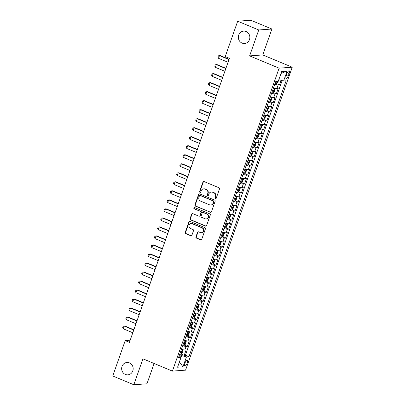 <?xml version="1.0" encoding="UTF-8"?>
<svg xmlns="http://www.w3.org/2000/svg" width="405" height="405" viewBox="0 0 405 405"><rect width="100%" height="100%" fill="white"/><g stroke="black" fill="none" stroke-linecap="round" stroke-linejoin="round"><path stroke-width="0.61" d="M215.364 198.764A0.663 0.618 -94.1 0 0 216.164 198.384L219.475 188.983A0.952 0.881 -94.1 0 0 218.958 187.753L204.074 181.556A0.952 0.881 -94.1 0 0 202.94 182.098L199.624 191.504A0.663 0.618 -94.1 0 0 200.252 192.405A0.663 0.618 -94.1 0 0 200.784 191.985L201.214 190.765A3.037 2.825 -94.1 0 1 204.854 189.039L206.094 189.555A3.037 2.825 -94.1 0 1 207.745 193.489L207.314 194.704A0.663 0.618 -94.1 0 0 207.942 195.61A0.663 0.618 -94.1 0 0 208.474 195.185L208.904 193.97A3.037 2.825 -94.1 0 1 212.544 192.238L213.784 192.755A3.037 2.825 -94.1 0 1 215.435 196.688L215.004 197.903A0.663 0.618 -94.1 0 0 215.364 198.764M211.329 192.036L211.683 192.01A3.037 2.825 -94.1 0 1 212.898 192.213L214.139 192.729A3.037 2.825 -94.1 0 1 215.789 196.663L215.359 197.878A0.663 0.618 -94.1 0 0 215.809 198.769M203.877 181.501A0.952 0.881 -94.1 0 0 203.295 182.073L199.984 191.474A0.663 0.618 -94.1 0 0 200.429 192.365M203.639 188.836L203.993 188.811A3.037 2.825 -94.1 0 1 205.214 189.013L206.449 189.53A3.037 2.825 -94.1 0 1 208.099 193.458L207.669 194.678A0.663 0.618 -94.1 0 0 208.119 195.564M129.443 362.875A6.191 5.761 -94.1 0 0 126.962 362.47A6.191 5.761 -94.1 0 0 121.708 367.71A6.191 5.761 -94.1 0 0 125.378 374.417A6.191 5.761 -94.1 0 0 127.853 374.822A6.191 5.761 -94.1 0 0 133.113 369.583A6.191 5.761 -94.1 0 0 129.443 362.875M246.124 31.534A6.191 5.761 -94.1 0 0 243.643 31.129A6.191 5.761 -94.1 0 0 238.388 36.369A6.191 5.761 -94.1 0 0 242.058 43.077A6.191 5.761 -94.1 0 0 244.539 43.482A6.191 5.761 -94.1 0 0 249.794 38.242A6.191 5.761 -94.1 0 0 246.124 31.534M187.216 363.007A3.098 1.033 112.6 0 0 187.272 360.227A3.098 1.033 112.6 0 0 184.943 363.169A3.098 1.033 112.6 0 0 184.893 365.943A3.098 1.033 112.6 0 0 187.216 363.007M195.929 236.869A0.952 0.881 -94.1 0 0 196.44 238.099L200.617 239.836A0.952 0.881 -94.1 0 0 201.756 239.294L205.431 228.85A0.952 0.881 -94.1 0 0 204.92 227.625L190.036 221.429A0.952 0.881 -94.1 0 0 188.897 221.965L185.222 232.409A0.952 0.881 -94.1 0 0 185.738 233.639L190.78 235.74A0.952 0.881 -94.1 0 0 191.919 235.199L193.494 230.728A0.952 0.881 -94.1 0 0 192.977 229.498L190.477 228.46A2.541 2.364 -94.1 0 1 191.125 223.555A2.541 2.364 -94.1 0 1 192.142 223.722L201.938 227.802A2.541 2.364 -94.1 0 1 201.29 232.703A2.541 2.364 -94.1 0 1 200.273 232.536L198.637 231.857A0.952 0.881 -94.1 0 0 197.503 232.399L195.929 236.869L196.283 236.844A0.952 0.881 -94.1 0 0 196.8 238.074L200.971 239.811A0.952 0.881 -94.1 0 0 201.174 239.866M142.94 358.83L133.812 384.75L112.752 375.982L125.216 340.595L129.428 342.346L229.443 58.34L225.231 56.589L237.689 21.202L258.749 29.97L249.622 55.89L279.101 68.161L172.419 371.101L142.94 358.83M210.311 212.311A0.952 0.881 -94.1 0 0 211.451 211.774L215.126 201.331A0.952 0.881 -94.1 0 0 214.609 200.1L199.731 193.904A0.952 0.881 -94.1 0 0 198.592 194.446L194.911 204.889A0.952 0.881 -94.1 0 0 195.428 206.115L210.666 212.286A0.952 0.881 -94.1 0 0 210.868 212.341M210.281 215.09L206.601 225.534A0.952 0.881 -94.1 0 1 205.462 226.076L190.583 219.88A0.952 0.881 -94.1 0 1 190.066 218.649L191.641 214.179A0.952 0.881 -94.1 0 1 192.78 213.637L198.815 216.154A0.952 0.881 -94.1 0 0 199.954 215.612L200.996 212.645A0.952 0.881 -94.1 0 0 200.48 211.415L194.197 208.803A0.663 0.618 -94.1 0 1 194.37 207.517A0.663 0.618 -94.1 0 1 194.633 207.562L209.765 213.86A0.952 0.881 -94.1 0 1 210.281 215.09M181.273 354.117L184.214 355.342L186.118 349.93L184.822 350.026L186.092 346.422A3.873 0.602 -160.6 0 1 182.731 345.657M184.452 345.1L187.388 346.326L189.297 340.914L187.996 341.01L189.267 337.406A3.873 0.602 -160.6 0 1 185.905 336.641M187.626 336.084L190.563 337.309L192.471 331.903L191.175 331.994L192.441 328.389A3.873 0.602 -160.6 0 1 189.079 327.625M190.801 327.068L193.742 328.293L195.645 322.886L194.349 322.977L195.62 319.373A3.873 0.602 -160.6 0 1 192.253 318.608M193.975 318.052L196.916 319.277L198.82 313.87L197.524 313.961L198.794 310.357A3.873 0.602 -160.6 0 1 195.428 309.592M197.149 309.04L200.09 310.26L201.994 304.854L200.698 304.945L201.968 301.34A3.873 0.602 -160.6 0 1 198.607 300.581M200.328 300.024L203.264 301.244L205.168 295.837L203.872 295.928L205.143 292.324A3.873 0.602 -160.6 0 1 201.781 291.565M203.502 291.008L206.439 292.228L208.347 286.821L207.046 286.912L208.317 283.308A3.873 0.602 -160.6 0 1 204.955 282.548M206.677 281.991L209.613 283.211L211.521 277.805L210.225 277.896L211.491 274.291A3.873 0.602 -160.6 0 1 208.13 273.532M209.851 272.975L212.792 274.195L214.696 268.788L213.4 268.88L214.67 265.275A3.873 0.602 -160.6 0 1 211.304 264.516M213.025 263.959L215.966 265.179L217.87 259.772L216.574 259.863L217.844 256.259A3.873 0.602 -160.6 0 1 214.478 255.499M216.199 254.942L219.14 256.168L221.044 250.756L219.748 250.847L221.019 247.242A3.873 0.602 -160.6 0 1 217.657 246.483M219.378 245.926L222.315 247.151L224.218 241.739L222.922 241.836L224.193 238.226A3.873 0.602 -160.6 0 1 220.831 237.467M222.553 236.91L225.489 238.135L227.397 232.723L226.096 232.819L227.367 229.21A3.873 0.602 -160.6 0 1 224.006 228.45M225.727 227.893L228.663 229.119L230.572 223.707L229.276 223.803L230.541 220.193A3.873 0.602 -160.6 0 1 227.18 219.434M228.901 218.877L231.842 220.102L233.746 214.69L232.45 214.787L233.72 211.177A3.873 0.602 -160.6 0 1 230.354 210.418M232.075 209.861L235.016 211.086L236.92 205.674L235.624 205.77L236.895 202.161A3.873 0.602 -160.6 0 1 233.528 201.401M235.249 200.845L238.191 202.07L240.094 196.658L238.798 196.754L240.069 193.144A3.873 0.602 -160.6 0 1 236.707 192.385M238.429 191.828L241.365 193.053L243.268 187.642L241.972 187.738L243.243 184.128A3.873 0.602 -160.6 0 1 239.881 183.369M241.603 182.812L244.539 184.037L246.448 178.625L245.147 178.721L246.417 175.117A3.873 0.602 -160.6 0 1 243.056 174.352M244.777 173.796L247.718 175.021L249.622 169.609L248.326 169.705L249.591 166.101A3.873 0.602 -160.6 0 1 246.23 165.336M247.951 164.779L250.892 166.004L252.796 160.593L251.5 160.689L252.771 157.084A3.873 0.602 -160.6 0 1 249.404 156.32M251.125 155.763L254.067 156.988L255.97 151.581L254.674 151.673L255.945 148.068A3.873 0.602 -160.6 0 1 252.583 147.304M254.299 146.747L257.241 147.972L259.144 142.565L257.848 142.656L259.119 139.052A3.873 0.602 -160.6 0 1 255.757 138.287M257.479 137.73L260.415 138.956L262.318 133.549L261.022 133.64L262.293 130.035A3.873 0.602 -160.6 0 1 258.932 129.271M260.653 128.714L263.589 129.939L265.498 124.532L264.197 124.624L265.467 121.019A3.873 0.602 -160.6 0 1 262.106 120.26M263.827 119.703L266.768 120.923L268.672 115.516L267.376 115.607L268.647 112.003A3.873 0.602 -160.6 0 1 265.28 111.243M267.001 110.686L269.943 111.907L271.846 106.5L270.55 106.591L271.821 102.986A3.873 0.602 -160.6 0 1 268.454 102.227M270.175 101.67L273.117 102.89L275.02 97.483L273.724 97.575L274.995 93.97A3.873 0.602 -160.6 0 1 271.633 93.211M273.35 92.654L276.291 93.874L278.195 88.467L276.899 88.558A3.873 0.602 -160.6 0 1 273.537 87.799M286.932 73.659L286.234 75.644A3.002 1.002 112.6 0 0 286.178 78.332A3.002 1.002 112.6 0 0 288.436 75.482L289.135 73.502A3.002 1.002 112.6 0 0 289.185 70.809A3.002 1.002 112.6 0 0 286.932 73.659M279.101 68.161L292.248 67.215L185.566 370.155L172.419 371.101M184.214 355.342L185.404 355.256L188.943 356.729L286.097 80.838L283.611 81.015L278.807 79.709L281.029 73.406M188.943 356.729L186.457 356.906L182.964 366.829L177.562 367.219L181.055 357.301L178.57 357.478L275.724 81.587L278.21 81.405L281.703 71.488L287.104 71.098L283.611 81.015M276.529 83.638L279.465 84.858L278.169 84.954A3.873 0.602 -160.6 0 1 274.808 84.194M276.291 93.874L274.995 93.97M273.117 102.89L271.821 102.986M269.943 111.907L268.647 112.003M266.768 120.923L265.467 121.019M263.589 129.939L262.293 130.035M260.415 138.956L259.119 139.052M257.241 147.972L255.945 148.068M254.067 156.988L252.771 157.084M250.892 166.004L249.591 166.101M247.718 175.021L246.417 175.117M244.539 184.037L243.243 184.128M241.365 193.053L240.069 193.144M238.191 202.07L236.895 202.161M235.016 211.086L233.72 211.177M231.842 220.102L230.541 220.193M228.663 229.119L227.367 229.21M225.489 238.135L224.193 238.226M222.315 247.151L221.019 247.242M219.14 256.168L217.844 256.259M215.966 265.179L214.67 265.275M212.792 274.195L211.491 274.291M209.613 283.211L208.317 283.308M206.439 292.228L205.143 292.324M203.264 301.244L201.968 301.34M200.09 310.26L198.794 310.357M196.916 319.277L195.62 319.373M193.742 328.293L192.441 328.389M190.563 337.309L189.267 337.406M187.388 346.326L186.092 346.422M185.404 355.256L282.123 80.61M279.465 84.858L281.065 80.327M179.425 361.923L181.663 355.61L179.536 354.724M249.622 55.89L262.769 54.938L271.897 29.018L258.749 29.97M271.897 29.018L250.837 20.25L237.689 21.202M133.812 384.75L146.959 383.798L154.113 363.482M262.769 54.938L292.248 67.215M130.167 340.235L125.216 340.595M270.363 96.815A3.873 0.602 19.4 0 0 273.724 97.575M267.189 105.832A3.873 0.602 19.4 0 0 270.55 106.591M264.009 114.848A3.873 0.602 19.4 0 0 267.376 115.607M260.835 123.864A3.873 0.602 19.4 0 0 264.197 124.624M257.661 132.881A3.873 0.602 19.4 0 0 261.022 133.64M254.487 141.897A3.873 0.602 19.4 0 0 257.848 142.656M251.313 150.913A3.873 0.602 19.4 0 0 254.674 151.673M248.133 159.929A3.873 0.602 19.4 0 0 251.5 160.689M244.959 168.946A3.873 0.602 19.4 0 0 248.326 169.705M241.785 177.962A3.873 0.602 19.4 0 0 245.147 178.721M238.611 186.978A3.873 0.602 19.4 0 0 241.972 187.738M235.437 195.995A3.873 0.602 19.4 0 0 238.798 196.754M232.262 205.006A3.873 0.602 19.4 0 0 235.624 205.77M229.083 214.022A3.873 0.602 19.4 0 0 232.45 214.787M225.909 223.039A3.873 0.602 19.4 0 0 229.276 223.803M222.735 232.055A3.873 0.602 19.4 0 0 226.096 232.819M219.561 241.071A3.873 0.602 19.4 0 0 222.922 241.836M216.386 250.087A3.873 0.602 19.4 0 0 219.748 250.847M213.212 259.104A3.873 0.602 19.4 0 0 216.574 259.863M210.033 268.12A3.873 0.602 19.4 0 0 213.4 268.88M206.859 277.136A3.873 0.602 19.4 0 0 210.225 277.896M203.685 286.153A3.873 0.602 19.4 0 0 207.046 286.912M200.51 295.169A3.873 0.602 19.4 0 0 203.872 295.928M197.336 304.185A3.873 0.602 19.4 0 0 200.698 304.945M194.162 313.202A3.873 0.602 19.4 0 0 197.524 313.961M190.983 322.218A3.873 0.602 19.4 0 0 194.349 322.977M187.809 331.234A3.873 0.602 19.4 0 0 191.175 331.994M184.634 340.251A3.873 0.602 19.4 0 0 187.996 341.01M181.055 357.301L179.147 355.828M181.46 349.267A3.873 0.602 19.4 0 0 184.822 350.026M181.663 355.61L186.457 356.906M281.045 73.406L287.104 71.098M182.964 366.829L179.44 361.918M199.528 193.848A0.952 0.881 -94.1 0 0 198.946 194.42L195.271 204.864A0.952 0.881 -94.1 0 0 195.782 206.089L210.666 212.286M213.627 201.822A0.663 0.618 -94.1 0 0 213.263 200.961L200.202 195.524A0.663 0.618 -94.1 0 0 199.407 195.898L198.951 197.184A3.037 2.825 -94.1 0 0 200.602 201.118L209.532 204.834A3.037 2.825 -94.1 0 0 213.172 203.102L213.627 201.822L213.982 201.796A0.663 0.618 -94.1 0 0 213.622 200.936L213.263 200.961M199.938 195.478L200.293 195.453A0.663 0.618 -94.1 0 1 200.556 195.494L213.622 200.936M210.747 205.036L211.101 205.011A3.037 2.825 -94.1 0 0 213.531 203.077L213.172 203.102M213.982 201.796L213.531 203.077M192.577 213.582A0.952 0.881 -94.1 0 0 191.995 214.154L190.421 218.624A0.952 0.881 -94.1 0 0 190.937 219.854L205.821 226.051A0.952 0.881 -94.1 0 0 206.018 226.106M199.194 216.214L199.549 216.189A0.952 0.881 -94.1 0 0 200.308 215.587L201.351 212.62A0.952 0.881 -94.1 0 0 200.84 211.39L194.197 208.803M194.547 207.532A0.663 0.618 -94.1 0 0 194.552 208.777M205.077 218.761A2.541 2.364 -94.1 0 0 208.251 216.776A2.541 2.364 -94.1 0 0 206.742 214.027L203.295 212.59A0.952 0.881 -94.1 0 0 202.156 213.126L201.113 216.093A0.952 0.881 -94.1 0 0 201.624 217.323L205.077 218.761M206.094 218.928L206.449 218.902A2.541 2.364 -94.1 0 0 207.102 213.997L206.742 214.027M202.915 212.524L203.269 212.498A0.952 0.881 -94.1 0 1 203.649 212.564L207.102 213.997M198.44 231.802A0.952 0.881 -94.1 0 0 197.858 232.374L196.283 236.844M201.29 232.703L201.644 232.678A2.541 2.364 -94.1 0 0 202.298 227.777L201.938 227.802M191.125 223.555L191.479 223.53A2.541 2.364 -94.1 0 1 192.496 223.697L202.298 227.777M189.834 221.373A0.952 0.881 -94.1 0 0 189.251 221.94L185.576 232.384A0.952 0.881 -94.1 0 0 186.092 233.614L191.135 235.715A0.952 0.881 -94.1 0 0 191.337 235.771M277.86 81.435L277.354 82.873L276.321 83.825A2.567 0.4 -160.6 0 1 275.015 83.597M275.618 81.886A2.567 0.4 19.4 0 0 276.554 82.088L276.939 81.005M229.103 59.302L220.123 55.561L219.485 55.606L218.533 58.315L228.055 62.279M218.533 58.315L217.941 57.161L218.416 55.809L219.485 55.606L229.007 59.57M271.841 92.613A2.567 0.4 -160.6 0 0 273.147 92.841L274.175 91.889L275.132 89.181L274.737 88.33A2.567 0.4 -160.6 0 1 273.431 88.108M274.737 88.33L273.512 87.87M272.443 90.902A2.567 0.4 19.4 0 0 273.38 91.105L273.765 90.021A2.567 0.4 -160.6 0 1 272.823 89.819M225.929 68.313L216.948 64.577L216.31 64.623L215.359 67.331L224.881 71.295M215.359 67.331L214.766 66.177L215.242 64.825L216.31 64.623L225.833 68.587M268.667 101.63A2.567 0.4 -160.6 0 0 269.973 101.857L271.001 100.906L271.952 98.197L271.563 97.347A2.567 0.4 -160.6 0 1 270.251 97.124M271.563 97.347L270.337 96.886M269.269 99.919A2.567 0.4 19.4 0 0 270.206 100.121L270.586 99.038A2.567 0.4 -160.6 0 1 269.649 98.835M222.755 77.33L213.774 73.594L213.136 73.639L212.185 76.343L221.702 80.311M212.185 76.343L211.592 75.193L212.068 73.842L213.136 73.639L222.659 77.603M265.493 110.646A2.567 0.4 -160.6 0 0 266.799 110.874L267.826 109.922L268.778 107.214L268.383 106.363A2.567 0.4 -160.6 0 1 267.077 106.14M268.383 106.363L267.163 105.902M266.095 108.935A2.567 0.4 19.4 0 0 267.032 109.137L267.411 108.054A2.567 0.4 -160.6 0 1 266.475 107.851M219.576 86.346L210.6 82.61L209.962 82.655L209.005 85.359L218.528 89.323M209.005 85.359L208.418 84.21L208.894 82.858L209.962 82.655L219.48 86.619M262.313 119.662A2.567 0.4 -160.6 0 0 263.625 119.89L264.652 118.938L265.604 116.23L265.209 115.379A2.567 0.4 -160.6 0 1 263.903 115.152M265.209 115.379L263.984 114.919M262.921 117.951A2.567 0.4 19.4 0 0 263.858 118.154L264.237 117.07A2.567 0.4 -160.6 0 1 263.301 116.868M216.402 95.362L207.426 91.626L206.783 91.672L205.831 94.375L215.354 98.339M205.831 94.375L205.244 93.226L205.72 91.874L206.783 91.672L216.305 95.636M259.139 128.679A2.567 0.4 -160.6 0 0 260.45 128.906L261.478 127.95L262.43 125.246L262.035 124.396A2.567 0.4 -160.6 0 1 260.729 124.168M262.035 124.396L260.81 123.935M259.742 126.968A2.567 0.4 19.4 0 0 260.683 127.17L261.063 126.087A2.567 0.4 -160.6 0 1 260.126 125.884M213.227 104.379L204.252 100.642L203.609 100.688L202.657 103.391L212.179 107.355M202.657 103.391L202.065 102.242L202.546 100.891L203.609 100.688L213.131 104.652M255.965 137.695A2.567 0.4 -160.6 0 0 257.271 137.923L258.304 136.966L259.256 134.263L258.871 133.432A2.567 0.4 -160.6 0 1 257.555 133.184M257.302 137.897L258.871 133.432L257.636 132.951M256.567 135.979A2.567 0.4 19.4 0 0 257.504 136.186L257.889 135.103A2.567 0.4 -160.6 0 1 256.952 134.9M210.053 113.395L201.072 109.659L200.434 109.704L199.483 112.408L209.005 116.372M199.483 112.408L198.89 111.259L199.366 109.907L200.434 109.704L209.957 113.668M252.791 146.711A2.567 0.4 -160.6 0 0 254.097 146.939L255.125 145.982L256.081 143.279L255.687 142.428A2.567 0.4 -160.6 0 1 254.381 142.201M255.687 142.428L254.461 141.968M253.393 144.995A2.567 0.4 19.4 0 0 254.33 145.198L254.71 144.119A2.567 0.4 -160.6 0 1 253.773 143.917M206.879 122.411L197.898 118.675L197.26 118.721L196.309 121.424L205.831 125.388M196.309 121.424L195.716 120.275L196.192 118.923L197.26 118.721L206.783 122.685M249.617 155.728A2.567 0.4 -160.6 0 0 250.923 155.955L251.951 154.999L252.902 152.295L252.512 151.445A2.567 0.4 -160.6 0 1 251.201 151.217M252.512 151.445L251.287 150.984M250.219 154.011A2.567 0.4 19.4 0 0 251.156 154.214L251.535 153.136A2.567 0.4 -160.6 0 1 250.599 152.933M203.705 131.428L194.724 127.691L194.086 127.737L193.134 130.44L202.652 134.404M193.134 130.44L192.542 129.291L193.018 127.939L194.086 127.737L203.609 131.701M246.442 164.744A2.567 0.4 -160.6 0 0 247.749 164.967L248.776 164.015L249.728 161.311L249.333 160.461A2.567 0.4 -160.6 0 1 248.027 160.233M249.333 160.461L248.113 160M247.045 163.028A2.567 0.4 19.4 0 0 247.981 163.23L248.361 162.152A2.567 0.4 -160.6 0 1 247.425 161.949M200.526 140.444L191.55 136.708L190.912 136.753L189.955 139.457L199.478 143.421M189.955 139.457L189.368 138.307L189.844 136.956L190.912 136.753L200.429 140.717M243.263 173.76A2.567 0.4 -160.6 0 0 244.574 173.983L245.602 173.031L246.554 170.328L246.159 169.477A2.567 0.4 -160.6 0 1 244.853 169.249M246.159 169.477L244.934 169.017M243.871 172.044A2.567 0.4 19.4 0 0 244.807 172.246L245.187 171.168A2.567 0.4 -160.6 0 1 244.25 170.966M197.351 149.46L188.376 145.724L187.733 145.77L186.781 148.473L196.303 152.437M186.781 148.473L186.194 147.324L186.67 145.967L187.733 145.77L197.255 149.734M240.089 182.776A2.567 0.4 -160.6 0 0 241.4 182.999L242.428 182.048L243.38 179.344L242.985 178.494A2.567 0.4 -160.6 0 1 241.679 178.266M242.985 178.494L241.76 178.033M240.691 181.06A2.567 0.4 19.4 0 0 241.633 181.263L242.013 180.185A2.567 0.4 -160.6 0 1 241.076 179.977M194.177 158.477L185.201 154.74L184.558 154.786L183.607 157.489L193.129 161.453M183.607 157.489L183.014 156.34L183.495 154.983L184.558 154.786L194.081 158.75M236.915 191.793A2.567 0.4 -160.6 0 0 238.221 192.016L239.254 191.064L240.206 188.36L239.811 187.51A2.567 0.4 -160.6 0 1 238.504 187.282M239.811 187.51L238.585 187.049M237.517 190.077A2.567 0.4 19.4 0 0 238.454 190.279L238.839 189.201A2.567 0.4 -160.6 0 1 237.897 188.993M191.003 167.493L182.022 163.757L181.384 163.802L180.433 166.506L189.955 170.47M180.433 166.506L179.84 165.356L180.316 164L181.384 163.802L190.907 167.766M233.741 200.804A2.567 0.4 -160.6 0 0 235.047 201.032L236.074 200.08L237.026 197.377L236.636 196.526A2.567 0.4 -160.6 0 1 235.325 196.298M236.636 196.526L235.411 196.06M234.343 199.093A2.567 0.4 19.4 0 0 235.28 199.295L235.659 198.212A2.567 0.4 -160.6 0 1 234.723 198.01M187.829 176.509L178.848 172.773L178.21 172.819L177.258 175.522L186.781 179.486M177.258 175.522L176.666 174.368L177.142 173.016L178.21 172.819L187.733 176.782M230.566 209.82A2.567 0.4 -160.6 0 0 231.873 210.048L232.9 209.096L233.852 206.393L233.462 205.543A2.567 0.4 -160.6 0 1 232.151 205.315M233.462 205.543L232.237 205.077M231.169 208.109A2.567 0.4 19.4 0 0 232.106 208.312L232.485 207.228A2.567 0.4 -160.6 0 1 231.549 207.026M184.65 185.525L175.674 181.784L175.036 181.835L174.084 184.538L183.602 188.502M174.084 184.538L173.492 183.384L173.968 182.032L175.036 181.835L184.558 185.799M227.392 218.837A2.567 0.4 -160.6 0 0 228.698 219.065L229.726 218.113L230.678 215.409L230.283 214.559A2.567 0.4 -160.6 0 1 228.977 214.331M230.283 214.559L229.063 214.093M227.995 217.126A2.567 0.4 19.4 0 0 228.931 217.328L229.311 216.245A2.567 0.4 -160.6 0 1 228.374 216.042M181.475 194.542L172.5 190.801L171.862 190.851L170.905 193.555L180.427 197.519M170.905 193.555L170.318 192.4L170.794 191.049L171.862 190.851L181.379 194.815M224.213 227.853A2.567 0.4 -160.6 0 0 225.524 228.081L226.552 227.129L227.504 224.426L227.109 223.575A2.567 0.4 -160.6 0 1 225.803 223.347M227.109 223.575L225.884 223.109M224.821 226.142A2.567 0.4 19.4 0 0 225.757 226.344L226.137 225.261A2.567 0.4 -160.6 0 1 225.2 225.058M178.301 203.558L169.325 199.817L168.682 199.862L167.731 202.571L177.253 206.535M167.731 202.571L167.144 201.417L167.619 200.065L168.682 199.862L178.205 203.831M221.039 236.869A2.567 0.4 -160.6 0 0 222.345 237.097L223.378 236.145L224.329 233.442L223.935 232.591A2.567 0.4 -160.6 0 1 222.628 232.364M223.935 232.591L222.709 232.126M221.641 235.158A2.567 0.4 19.4 0 0 222.578 235.361L222.963 234.277A2.567 0.4 -160.6 0 1 222.026 234.075M175.127 212.574L166.151 208.833L165.508 208.879L164.557 211.587L174.079 215.551M164.557 211.587L163.964 210.433L164.445 209.081L165.508 208.879L175.031 212.848M217.865 245.886A2.567 0.4 -160.6 0 0 219.171 246.113L220.198 245.162L221.155 242.458L220.76 241.608A2.567 0.4 -160.6 0 1 219.454 241.38M220.76 241.608L219.535 241.142M218.467 244.174A2.567 0.4 19.4 0 0 219.404 244.377L219.788 243.294A2.567 0.4 -160.6 0 1 218.847 243.091M171.953 221.591L162.972 217.849L162.334 217.895L161.382 220.603L170.905 224.567M161.382 220.603L160.79 219.449L161.266 218.098L162.334 217.895L171.857 221.859M214.69 254.902A2.567 0.4 -160.6 0 0 215.997 255.13L217.024 254.178L217.976 251.475L217.586 250.624A2.567 0.4 -160.6 0 1 216.275 250.396M217.586 250.624L216.361 250.158M215.293 253.191A2.567 0.4 19.4 0 0 216.23 253.393L216.609 252.31A2.567 0.4 -160.6 0 1 215.673 252.107M168.779 230.607L159.798 226.866L159.16 226.911L158.208 229.62L167.731 233.584M158.208 229.62L157.616 228.466L158.092 227.114L159.16 226.911L168.682 230.875M211.516 263.918A2.567 0.4 -160.6 0 0 212.822 264.146L213.85 263.194L214.802 260.486L214.412 259.635A2.567 0.4 -160.6 0 1 213.101 259.413M214.412 259.635L213.187 259.175M212.119 262.207A2.567 0.4 19.4 0 0 213.055 262.41L213.435 261.326A2.567 0.4 -160.6 0 1 212.498 261.124M165.599 239.623L156.624 235.882L155.986 235.928L155.034 238.636L164.552 242.6M155.034 238.636L154.442 237.482L154.918 236.13L155.986 235.928L165.508 239.892M208.342 272.935A2.567 0.4 -160.6 0 0 209.648 273.162L210.676 272.211L211.628 269.502L211.233 268.652A2.567 0.4 -160.6 0 1 209.927 268.429M211.233 268.652L210.013 268.191M208.945 271.223A2.567 0.4 19.4 0 0 209.881 271.426L210.261 270.343A2.567 0.4 -160.6 0 1 209.324 270.14M162.425 248.635L153.449 244.898L152.812 244.944L151.855 247.652L161.377 251.616M151.855 247.652L151.268 246.498L151.743 245.147L152.812 244.944L162.329 248.908M205.163 281.951A2.567 0.4 -160.6 0 0 206.474 282.179L207.502 281.227L208.453 278.518L208.059 277.668A2.567 0.4 -160.6 0 1 206.752 277.445M208.059 277.668L206.833 277.207M205.77 280.24A2.567 0.4 19.4 0 0 206.707 280.442L207.087 279.359A2.567 0.4 -160.6 0 1 206.15 279.156M159.251 257.651L150.275 253.915L149.632 253.96L148.681 256.664L158.203 260.633M148.681 256.664L148.093 255.514L148.569 254.163L149.632 253.96L159.155 257.924M201.989 290.967A2.567 0.4 -160.6 0 0 203.295 291.195L204.328 290.243L205.279 287.535L204.884 286.684A2.567 0.4 -160.6 0 1 203.578 286.462M204.884 286.684L203.659 286.224M202.591 289.256A2.567 0.4 19.4 0 0 203.528 289.459L203.912 288.375A2.567 0.4 -160.6 0 1 202.976 288.173M156.077 266.667L147.101 262.931L146.458 262.977L145.506 265.68L155.029 269.649M145.506 265.68L144.914 264.531L145.39 263.179L146.458 262.977L155.981 266.941M198.815 299.983A2.567 0.4 -160.6 0 0 200.121 300.211L201.148 299.26L202.105 296.551L201.71 295.701A2.567 0.4 -160.6 0 1 200.404 295.473M201.71 295.701L200.485 295.24M199.417 298.272A2.567 0.4 19.4 0 0 200.353 298.475L200.738 297.392A2.567 0.4 -160.6 0 1 199.797 297.189M152.903 275.683L143.922 271.947L143.284 271.993L142.332 274.696L151.855 278.66M142.332 274.696L141.74 273.547L142.216 272.195L143.284 271.993L152.806 275.957M195.64 309A2.567 0.4 -160.6 0 0 196.946 309.228L197.974 308.271L198.926 305.567L198.536 304.717A2.567 0.4 -160.6 0 1 197.225 304.489M198.536 304.717L197.311 304.256M196.243 307.289A2.567 0.4 19.4 0 0 197.179 307.491L197.559 306.408A2.567 0.4 -160.6 0 1 196.622 306.205M149.728 284.7L140.748 280.964L140.11 281.009L139.158 283.713L148.675 287.677M139.158 283.713L138.566 282.563L139.042 281.212L140.11 281.009L149.632 284.973M192.466 318.016A2.567 0.4 -160.6 0 0 193.772 318.244L194.8 317.287L195.752 314.584L195.362 313.733A2.567 0.4 -160.6 0 1 194.051 313.505M195.362 313.733L194.137 313.273M193.069 316.3A2.567 0.4 19.4 0 0 194.005 316.507L194.385 315.424A2.567 0.4 -160.6 0 1 193.448 315.222M146.549 293.716L137.573 289.98L136.936 290.026L135.979 292.729L145.501 296.693M135.979 292.729L135.391 291.58L135.867 290.228L136.936 290.026L146.453 293.99M189.287 327.032A2.567 0.4 -160.6 0 0 190.598 327.26L191.626 326.303L192.577 323.6L192.183 322.75A2.567 0.4 -160.6 0 1 190.876 322.522M192.183 322.75L190.957 322.289M189.894 325.316A2.567 0.4 19.4 0 0 190.831 325.524L191.211 324.44A2.567 0.4 -160.6 0 1 190.274 324.238M143.375 302.732L134.399 298.996L133.756 299.042L132.805 301.745L142.327 305.709M132.805 301.745L132.217 300.596L132.693 299.244L133.756 299.042L143.279 303.006M186.113 336.049A2.567 0.4 -160.6 0 0 187.424 336.277L188.452 335.32L189.403 332.616L189.008 331.766A2.567 0.4 -160.6 0 1 187.702 331.538M189.008 331.766L187.783 331.305M186.715 334.333A2.567 0.4 19.4 0 0 187.657 334.535L188.036 333.457A2.567 0.4 -160.6 0 1 187.1 333.254M140.201 311.749L131.225 308.013L130.582 308.058L129.63 310.762L139.153 314.725M129.63 310.762L129.043 309.612L129.519 308.261L130.582 308.058L140.105 312.022M182.939 345.065A2.567 0.4 -160.6 0 0 184.245 345.293L185.277 344.336L186.229 341.633L185.834 340.782A2.567 0.4 -160.6 0 1 184.528 340.554M185.834 340.782L184.609 340.322M183.541 343.349A2.567 0.4 19.4 0 0 184.477 343.551L184.862 342.473A2.567 0.4 -160.6 0 1 183.926 342.271M137.027 320.765L128.046 317.029L127.408 317.075L126.456 319.778L135.979 323.742M126.456 319.778L125.864 318.629L126.34 317.277L127.408 317.075L136.93 321.038M179.764 354.081A2.567 0.4 -160.6 0 0 181.07 354.304L182.098 353.352L183.055 350.649L182.66 349.798A2.567 0.4 -160.6 0 1 181.354 349.571M182.66 349.798L181.435 349.338M180.367 352.365A2.567 0.4 19.4 0 0 181.303 352.568L181.688 351.489A2.567 0.4 -160.6 0 1 180.746 351.287M133.852 329.781L124.872 326.045L124.234 326.091L123.282 328.794L132.805 332.758M123.282 328.794L122.69 327.645L123.166 326.293L124.234 326.091L133.756 330.055M276.899 88.558L278.169 84.954M287.312 72.743L289.135 73.502M286.563 74.707L288.436 75.482M215.789 196.663L215.435 196.688M214.139 192.729L213.784 192.755M212.898 192.213L212.544 192.238M207.669 194.678L207.314 194.704M208.099 193.458L207.745 193.489M206.449 189.53L206.094 189.555M205.214 189.013L204.854 189.039M199.984 191.474L199.624 191.504M203.295 182.073L202.94 182.098M215.359 197.878L215.004 197.903M195.782 206.089L195.428 206.115M195.271 204.864L194.911 204.889M198.946 194.42L198.592 194.446M200.556 195.494L200.202 195.524M205.821 226.051L205.462 226.076M190.937 219.854L190.583 219.88M190.421 218.624L190.066 218.649M191.995 214.154L191.641 214.179M200.308 215.587L199.954 215.612M201.351 212.62L200.996 212.645M200.84 211.39L200.48 211.415M203.649 212.564L203.295 212.59M197.858 232.374L197.503 232.399M192.496 223.697L192.142 223.722M191.135 235.715L190.78 235.74M186.092 233.614L185.738 233.639M185.576 232.384L185.222 232.409M189.251 221.94L188.897 221.965M200.971 239.811L200.617 239.836M196.8 238.074L196.44 238.099M276.352 83.8L277.167 81.481M275.678 81.719L276.554 82.088M273.173 92.816L274.747 88.356M272.499 90.735L273.38 91.105M269.998 101.832L271.573 97.372M269.325 99.751L270.206 100.121M266.824 110.849L268.393 106.388M266.151 108.768L267.032 109.137M263.65 119.865L265.219 115.4M262.977 117.784L263.858 118.154M260.476 128.881L262.045 124.416M259.802 126.8L260.683 127.17M256.628 135.817L257.504 136.186M254.122 146.914L255.697 142.449M253.449 144.833L254.33 145.198M250.948 155.93L252.523 151.465M250.275 153.849L251.156 154.214M247.774 164.946L249.343 160.481M247.101 162.866L247.981 163.23M244.6 173.963L246.169 169.498M243.926 171.882L244.807 172.246M241.426 182.979L242.995 178.514M240.752 180.898L241.633 181.263M238.246 191.995L239.821 187.53M237.578 189.915L238.454 190.279M235.072 201.012L236.647 196.547M234.399 198.931L235.28 199.295M231.898 210.028L233.472 205.563M231.225 207.947L232.106 208.312M228.724 219.044L230.293 214.579M228.05 216.964L228.931 217.328M225.55 228.055L227.119 223.595M224.876 225.98L225.757 226.344M222.375 237.072L223.945 232.612M221.702 234.996L222.578 235.361M219.196 246.088L220.771 241.628M218.528 244.012L219.404 244.377M216.022 255.104L217.596 250.644M215.349 253.029L216.23 253.393M212.848 264.121L214.422 259.661M212.174 262.04L213.055 262.41M209.674 273.137L211.243 268.677M209 271.056L209.881 271.426M206.499 282.153L208.069 277.693M205.826 280.073L206.707 280.442M203.325 291.17L204.895 286.71M202.652 289.089L203.528 289.459M200.146 300.186L201.72 295.726M199.478 298.105L200.353 298.475M196.972 309.202L198.546 304.737M196.298 307.122L197.179 307.491M193.798 318.219L195.372 313.753M193.124 316.138L194.005 316.507M190.623 327.235L192.193 322.77M189.95 325.154L190.831 325.524M187.449 336.251L189.019 331.786M186.776 334.171L187.657 334.535M184.275 345.268L185.844 340.802M183.602 343.187L184.477 343.551M181.096 354.284L182.67 349.819M180.427 352.203L181.303 352.568"/></g></svg>
